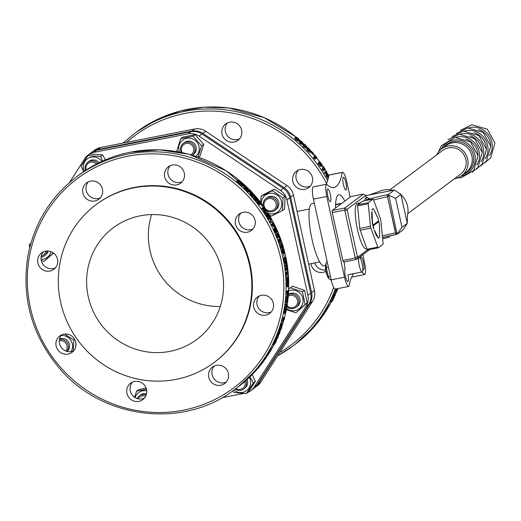 <?xml version="1.0" encoding="UTF-8"?>
<svg xmlns="http://www.w3.org/2000/svg" width="521" height="521" viewBox="0 0 521 521"><rect width="100%" height="100%" fill="white"/><g stroke="black" fill="none" stroke-linecap="round" stroke-linejoin="round"><path stroke-width="0.78" d="M382.629 238.664A3.79 0.378 -12.4 0 0 386.419 237.98A3.79 0.378 -12.4 0 0 389.22 237.068A3.79 0.378 -12.4 0 0 389.291 236.996L389.656 235.85M266.583 210.731A7.437 7.229 -126.8 0 0 276.137 200.207A7.437 7.229 -126.8 0 0 263.19 205.802M265.892 198.573L267.091 197.68A7.437 7.229 53.2 0 1 275.459 197.537A7.437 7.229 53.2 0 1 275.993 209.598L274.801 210.491M266.817 209.859A6.298 6.115 53.2 0 1 267.273 199.094A6.298 6.115 53.2 0 1 276.306 205.131A6.298 6.115 53.2 0 1 266.817 209.859M268.256 213.356A10.459 10.166 -126.8 0 0 276.338 194.62A10.459 10.166 -126.8 0 0 261.275 203.203M260.689 202.441L261.132 196.306L272.346 190.719L283.02 197.856L282.486 210.575L271.272 216.163L269.246 214.965M282.486 210.575L284.564 209.025L285.104 196.3L274.424 189.169L263.209 194.756L261.132 196.306M272.346 190.719L274.424 189.169M283.02 197.856L285.104 196.3M183.333 143.399L184.525 142.507A7.437 7.229 53.2 0 1 195.596 145.535A7.437 7.229 53.2 0 1 193.434 154.424L192.347 155.232A7.437 7.229 -126.8 0 0 193.532 144.975A7.437 7.229 -126.8 0 0 181.236 152.445M182.317 152.673A6.298 6.115 53.2 0 1 184.258 144.167A6.298 6.115 53.2 0 1 192.763 146.29A6.298 6.115 53.2 0 1 190.953 154.828M195.863 156.339A10.459 10.166 -126.8 0 0 185.059 138.788A10.459 10.166 -126.8 0 0 179.458 152.093M177.739 151.774L176.899 150.699L180.689 138.638L193.03 136.209L201.588 145.841L198.026 157.068M198.625 157.277L199.882 156.339L203.672 144.284L195.115 134.659L182.767 137.088L180.689 138.638M193.03 136.209L195.115 134.659M201.588 145.841L203.672 144.284M97.74 163.379A7.437 7.229 -126.8 0 0 85.451 170.497M87.854 162.187L89.045 161.295A7.437 7.229 53.2 0 1 99.107 162.695M86.193 170.015A6.298 6.115 53.2 0 1 96.47 164.03M101.816 161.412A10.459 10.166 -126.8 0 0 84.181 171.344M83.686 171.683L81.126 166.166L87.912 155.59L100.553 156.489L102.63 161.041M105.385 159.83L102.63 154.932L89.99 154.04L87.912 155.59M100.553 156.489L102.63 154.932M41.081 257.185A7.437 7.229 -126.8 0 0 47.092 251.024M48.114 251.037A7.437 7.229 53.2 0 1 45.496 254.958L44.298 255.857M45.744 251.161A6.298 6.115 53.2 0 1 41.263 256.111M41.061 259.354A10.459 10.166 -126.8 0 0 51.032 251.689M29.736 247.605L29.235 244.649L30.954 243.092M53.376 252.959L44.057 261.327L41.237 260.493M44.057 261.327L53.585 253.102M66.903 351.388A7.437 7.229 -126.8 0 0 59.42 339.51M59.544 338.937A7.437 7.229 53.2 0 1 67.176 351.46M59.27 340.825A6.298 6.115 53.2 0 1 65.692 350.965M70.973 351.649A10.459 10.166 -126.8 0 0 70.993 351.61A10.459 10.166 -126.8 0 0 61.133 335.504M64.656 334.052L73.806 340.037L73.259 351.037M75.695 346.83L75.871 342.844M73.806 340.037L74.685 339.379M146.193 395.042A7.437 7.229 -126.8 0 0 137.121 398.506M139.244 395.927L140.442 395.035A7.437 7.229 53.2 0 1 146.525 393.863M138.124 398.793A6.298 6.115 53.2 0 1 145.659 396.279M146.727 390.861A10.459 10.166 -126.8 0 0 135.108 397.575M134.555 397.223L136.6 391.167L146.473 389.291M146.088 388.054L138.677 389.617L136.6 391.167M235.173 389.148A7.437 7.229 -126.8 0 0 245.958 380.551M247.097 379.529A7.437 7.229 53.2 0 1 244.824 388.165L243.626 389.057M244.844 381.522A6.298 6.115 53.2 0 1 235.909 388.594M233.909 390.073A10.459 10.166 -126.8 0 0 249.351 377.432M249.937 376.872L253.271 382.902L246.492 393.472L233.851 392.58L232.835 390.848M246.492 393.472L248.569 391.916L255.355 381.346L252.184 374.645M253.271 382.902L255.355 381.346M286.843 306.771A7.437 7.229 -126.8 0 0 297.823 297.608A7.437 7.229 -126.8 0 0 288.354 294.684M288.393 294.489L287.996 295.615L287.729 295.205L287.722 293.108A133.428 129.631 -126.8 0 0 287.761 292.274L287.24 292.665A133.428 129.631 -126.8 0 0 287.279 291.682L288.693 290.627A133.428 129.631 53.2 0 1 288.601 292.489L288.393 294.489A7.437 7.229 53.2 0 1 299.959 299.054A7.437 7.229 53.2 0 1 297.283 306.42L296.091 307.312M288.23 296.084A6.298 6.115 53.2 0 1 295.4 306.394A6.298 6.115 53.2 0 1 287.012 305.762L286.446 308.953M286.537 308.465A10.459 10.166 -126.8 0 0 302.851 302.994A10.459 10.166 -126.8 0 0 288.68 290.874M288.654 289.246L290.34 287.742L302.414 291.897L305.163 304.414L295.85 312.782L286.465 309.695M295.85 312.782L307.247 302.864L304.492 290.34L292.424 286.185L290.34 287.742M302.414 291.897L304.492 290.34M305.163 304.414L307.247 302.864M378.22 221.184A13.872 2.976 -101.1 0 1 378.389 221.966L373.127 225.893A13.872 2.976 -101.1 0 1 372.951 225.092M378.389 221.966L378.213 221.998A13.872 2.976 78.9 0 0 378.064 221.308M373.01 225.079L372.743 225.131A14.875 3.191 78.9 0 1 372.215 222.395L372.183 220.754A13.872 2.976 -101.1 0 1 371.981 211.461L372.482 222.343A14.875 3.191 78.9 0 0 373.01 225.079L378.65 220.865A14.875 3.191 78.9 0 0 377.992 218.227L373.44 208.856A14.875 3.191 78.9 0 0 373.056 208.83A14.875 3.191 78.9 0 0 372.215 209.768M379.47 229.045A13.872 2.976 -101.1 0 1 379.575 233.799M374.365 210.758A13.872 2.976 -101.1 0 1 376.507 215.166M362.427 201.223A1.863 0.397 78.9 0 0 362.382 201.223A1.863 0.397 78.9 0 0 362.342 201.243L357.66 204.74A1.863 0.397 78.9 0 0 357.556 205.873L359.777 228.406A1.863 0.397 78.9 0 0 360.174 230.217L367.09 249.246A1.863 0.397 78.9 0 0 367.552 249.937A1.863 0.397 78.9 0 0 367.592 249.924L378.207 247.833M378.663 238.032A14.875 3.191 78.9 0 1 378.533 238.071A14.875 3.191 78.9 0 1 378.148 238.045L377.556 236.827A13.872 2.976 -101.1 0 1 374.189 229.898L378.415 237.993A14.875 3.191 78.9 0 0 378.8 238.019A14.875 3.191 78.9 0 0 379.646 237.081L379.373 224.505A14.875 3.191 78.9 0 0 378.852 221.77M380.851 220.65A1.863 0.397 78.9 0 0 380.454 218.846L373.544 199.81A1.863 0.397 78.9 0 0 373.075 199.12A1.863 0.397 78.9 0 0 373.036 199.139L368.354 202.636A1.863 0.397 78.9 0 0 368.243 203.77L370.47 226.303A1.863 0.397 78.9 0 0 370.867 228.107L377.784 247.143A1.863 0.397 78.9 0 0 378.246 247.833A1.863 0.397 78.9 0 0 378.285 247.814L382.968 244.316A1.863 0.397 78.9 0 0 383.078 243.183L380.851 220.65M372.938 226.036A14.875 3.191 78.9 0 0 373.596 228.673M372.925 208.869A14.875 3.191 78.9 0 0 372.789 208.882A14.875 3.191 78.9 0 0 371.948 209.82M373.205 225.984A14.875 3.191 78.9 0 0 373.863 228.621M378.213 221.998L373.114 225.808M328.927 278.794L328.497 278.266A7.717 1.654 -101.1 0 1 326.113 271.461A7.717 1.654 -101.1 0 1 325.742 264.258L326.003 263.372L326.198 267.416L328.927 278.794L331.265 280.239M327.136 261.464L326.003 263.372M326.198 267.416L328.354 266.993M328.263 276.807L330.418 276.384M344.361 261.842A7.437 1.596 -101.1 0 0 345.13 268.914A6.506 1.4 -101.1 0 0 345.364 276A6.506 1.4 -101.1 0 0 347.872 281.529A6.506 1.4 -101.1 0 0 347.963 274.743L362.147 271.949A7.437 1.596 78.9 0 0 362.297 271.877A7.437 1.596 78.9 0 0 362.199 263.971A7.437 1.596 78.9 0 0 359.269 257.354A7.437 1.596 78.9 0 0 359.249 257.361M359.002 257.543A7.437 1.596 78.9 0 0 359.386 266.107A7.437 1.596 78.9 0 0 362.147 271.949M325.579 267.488A4.65 0.996 78.9 0 0 327.123 275.335M366.953 248.882L366.341 249.005A23.243 4.989 -101.1 0 1 356.957 227.156A23.243 4.989 -101.1 0 1 357.36 203.385L360.226 202.825M389.949 189.813L442.7 150.387A14.875 14.451 53.2 0 1 448.425 147.847A14.875 14.451 53.2 0 1 464.836 156.437A14.875 14.451 53.2 0 1 460.512 174.222L407.761 213.643M454.546 178.683A16.737 16.262 -126.8 0 0 455.185 178.566A16.737 16.262 -126.8 0 0 461.626 175.714A16.737 16.262 -126.8 0 0 464.634 152.568A16.737 16.262 -126.8 0 0 441.587 148.895A16.737 16.262 -126.8 0 0 436.735 154.848M367.442 249.898L357.556 257.283L356.755 259.217L356.025 259.549L343.554 262.004L342.805 260.461L355.276 258.006L356.025 259.549M357.556 257.283L347.032 209.39L344.707 208.042L332.229 210.497L350.926 196.528L363.404 194.072L365.254 195.023L366.374 197.563A1.863 1.407 -25.9 0 0 366.263 197.107A1.863 1.407 -25.9 0 0 366.263 197.101L365.254 195.023M368.966 198.521L368.217 198.501M365.599 198.149L366.374 197.563L369.259 198.494L367.774 199.602A1.863 1.804 -126.8 0 1 365.599 198.149L364.537 200.8M366.445 200.422L367.774 199.602A22.318 2.234 -12.4 0 1 387.487 194.678A1.863 0.397 -101.1 0 0 387.533 196.749L395.634 232.861L397.276 233.818L401.984 227.26L395.621 198.345L388.77 195.121L387.689 196.723M397.08 234.268L396.234 234.437A1.863 0.397 -101.1 0 1 396.194 234.457L397.093 234.281L403.117 229.781L407.272 223.307L401.984 227.26M397.093 234.281L388.77 195.121L388.379 194.502L387.487 194.678M395.621 198.345L400.916 194.392L394.377 190.022L388.379 194.502M357.25 256.638L355.276 258.006L344.746 210.113L347.051 210.25M332.229 210.497L332.274 212.568L344.746 210.113L344.707 208.042L363.404 194.072M332.274 212.568L342.805 260.461M392.671 190.36A20.456 19.876 -126.8 0 0 378.721 191.65A20.456 19.876 -126.8 0 0 378.357 191.832M407.415 215.323A20.456 19.876 -126.8 0 0 407.461 215.147A20.456 19.876 -126.8 0 0 401.684 195.531L400.916 194.392L407.272 223.307L407.461 215.147M365.579 195.694L394.377 190.022M340.22 204.525L340.285 203.867A1.863 0.397 -101.1 0 1 340.441 203.477A1.863 0.397 -101.1 0 1 340.636 203.607L340.929 203.998M281.959 324.44L281.692 324.642A133.428 129.631 -126.8 0 0 282.03 323.508L282.297 323.307A133.428 129.631 53.2 0 1 281.959 324.44M282.297 323.307L281.151 323.228A132.497 128.726 -126.8 0 1 280.819 324.349L281.692 324.642M281.151 323.228L282.03 323.508M285.749 307.846L285.606 307.957A133.428 129.631 -126.8 0 0 286.146 304.394L286.29 304.29A133.428 129.631 53.2 0 1 286.101 305.612L287.045 304.909A133.428 129.631 -126.8 0 0 287.234 303.58L287.345 304.85A133.428 129.631 53.2 0 1 287.227 305.606L285.957 306.556A133.428 129.631 53.2 0 1 285.749 307.846M286.29 304.29L285.241 304.244A132.497 128.726 -126.8 0 1 284.7 307.781L285.606 307.957M286.211 304.277A132.497 128.726 -126.8 0 0 286.329 303.43L287.364 303.483L287.625 301.626M286.329 303.43L287.234 303.58M286.224 304.759L287.045 304.909M285.241 304.244L286.146 304.394M288.074 280.311L287.761 281.327L287.397 280.923L287.338 277.061A133.428 129.631 53.2 0 1 287.338 277.133L287.722 280.318L287.787 277.042L288.517 276.501A133.428 129.631 53.2 0 1 288.719 280.565L288.556 280.689A133.428 129.631 -126.8 0 0 288.413 277.576L288.035 277.856L288.074 280.311M287.761 281.327L286.485 280.936L286.263 279.236L286.224 277.25L287.338 277.061M288.022 280.695L288.556 280.689M287.787 277.042L286.882 277.081L288.517 276.501L288.269 273.447M287.397 279.751L287.905 279.744M286.224 277.25L287.136 277.211M286.85 281.333L286.485 280.936L286.85 281.333M287.846 269.272L286.439 270.327A133.428 129.631 -126.8 0 0 286.303 269.227L287.058 265.059L285.84 265.97A133.428 129.631 -126.8 0 0 285.697 265.059L287.11 264.004A133.428 129.631 53.2 0 1 287.325 265.391L286.615 269.194L287.735 268.361A133.428 129.631 53.2 0 1 287.846 269.272M286.303 269.227L285.397 269.324A132.497 128.726 -126.8 0 1 285.528 270.412L286.439 270.327M286.752 268.51L287.735 268.361M285.84 265.97L284.941 266.088A132.497 128.726 -126.8 0 0 284.798 265.182L287.11 264.004A132.497 128.726 53.2 0 0 284.31 250.679M284.798 265.182L285.697 265.059M285.397 269.324L286.042 265.821M285.84 262.486L285.417 261.145L286.309 261.001L285.944 262.499M285.417 261.77L284.935 259.816A133.428 129.631 -126.8 0 0 284.785 259.08L285.873 258.266A133.428 129.631 53.2 0 1 286.022 259.009L286.309 261.001M285.417 261.145L285.13 259.165A132.497 128.726 -126.8 0 0 285.072 258.865M286.563 261.542L286.224 263.47L285.221 263.646L284.479 262.558L285.378 262.415L284.766 259.907A133.428 129.631 -126.8 0 0 284.42 258.227L285.834 257.179A133.428 129.631 53.2 0 1 286.179 258.839L286.563 261.542M286.224 263.47L285.378 262.415M284.479 262.558L283.873 260.07A132.497 128.726 -126.8 0 0 283.528 258.403L285.834 257.179M283.528 258.403L284.42 258.227M283.398 252.529L282.831 250.38L283.691 249.748L284.258 251.877L283.398 252.529L283.899 252.464M283.014 252.672L283.378 252.086L282.812 249.969M284.147 253.447L282.818 251.689L282.916 248.836L284.284 250.594L284.147 253.447L283.053 253.753M282.916 248.836L282.037 249.071L282.916 248.836M283.261 253.649L281.933 251.904L282.037 249.071M280.311 242.721L280.168 242.832A133.428 129.631 -126.8 0 0 278.943 239.393L279.087 239.289A133.428 129.631 53.2 0 1 279.556 240.559L280.5 239.855A133.428 129.631 -126.8 0 0 280.038 238.579L280.891 239.79A133.428 129.631 53.2 0 1 281.151 240.52L279.875 241.47A133.428 129.631 53.2 0 1 280.311 242.721M279.087 239.289L278.09 239.699A132.497 128.726 -126.8 0 1 279.302 243.105L280.168 242.832M279.458 240.285L279.647 240.148A132.497 128.726 -126.8 0 0 279.184 238.885L280.168 238.481M279.184 238.885L280.038 238.579M279.647 240.148L280.5 239.855M278.09 239.699L278.943 239.393M275.381 226.635L272.535 224.785A133.428 129.631 -126.8 0 0 272.047 223.835L274.834 225.958A133.428 129.631 -126.8 0 0 273.089 222.513L273.251 222.389A133.428 129.631 53.2 0 1 275.381 226.635M272.047 223.835L271.239 224.245A132.497 128.726 -126.8 0 1 271.728 225.189L274.352 227.176L275.173 226.791M273.199 224.701A132.497 128.726 -126.8 0 0 272.281 222.923L273.251 222.389M272.281 222.923L273.089 222.513M271.728 225.189L272.535 224.785M271.76 219.484L271.597 219.608A133.428 129.631 -126.8 0 0 271.578 219.569L270.399 218.097A133.428 129.631 53.2 0 1 271.174 219.465L271.024 219.569A133.428 129.631 -126.8 0 0 270.269 218.234L269.357 218.918A133.428 129.631 -126.8 0 0 268.882 218.097L269.793 217.413A133.428 129.631 -126.8 0 0 269.474 216.866L269.624 216.756A133.428 129.631 53.2 0 1 269.943 217.309L271.76 219.484M271.578 219.569L270.783 219.999A132.497 128.726 -126.8 0 1 270.803 220.038L271.597 219.608M269.357 218.918L268.569 219.361A132.497 128.726 -126.8 0 0 268.1 218.546L269.012 217.869A132.497 128.726 -126.8 0 0 268.693 217.322L269.624 216.756M268.693 217.322L269.474 216.866M269.012 217.869L269.793 217.413M268.1 218.546L268.882 218.097M271.024 219.569L270.236 220.005A132.497 128.726 -126.8 0 0 269.539 218.781M270.783 219.999L270.425 219.295M268.523 215.909A133.428 129.631 -126.8 0 0 266.967 213.389L268.1 214.509L268.523 215.909M268.361 217.049L267.579 217.504L266.511 215.941L265.567 213.154L266.329 212.672L268.276 214.444L268.999 215.922L268.862 216.808A133.428 129.631 -126.8 0 0 266.83 213.486L268.53 216.86A133.428 129.631 53.2 0 1 268.556 216.905L267.28 215.473L266.348 212.659L265.599 213.128M268.862 216.808L268.081 217.264A132.497 128.726 -126.8 0 0 268.061 217.224M265.554 210.406L264.277 209.142A133.428 129.631 -126.8 0 0 263.782 208.42L264.316 208.022A133.428 129.631 53.2 0 1 264.876 208.836L265.495 209.859L265.567 210.393L265.111 210.204M265.052 210.152L265.495 209.859M266.153 211.246L264.883 210.263A330.307 207.729 135.6 0 1 265.73 212.946A133.428 129.631 -126.8 0 0 265.026 211.865A341.978 210.94 -44.6 0 0 264.271 209.475A133.428 129.631 -126.8 0 0 263.626 208.537L263.066 208.954A133.428 129.631 -126.8 0 0 262.493 208.14L263.906 207.084A133.428 129.631 53.2 0 1 265.007 208.674L266.153 211.246L265.365 211.76M265.026 211.865L264.271 212.36A132.497 128.726 -126.8 0 1 264.968 213.434L265.73 212.946M263.066 208.954L262.324 209.468A132.497 128.726 -126.8 0 0 261.757 208.66L263.906 207.084M261.757 208.66L262.493 208.14M264.271 212.36A342.512 210.386 -44.5 0 0 263.522 209.983A132.497 128.726 -126.8 0 0 262.897 209.071M263.522 209.983L264.271 209.475M259.927 203.522L258.585 202.61L258.038 201.106L259.399 202.005L259.927 203.522M259.139 203.236L258.129 201.946M259.549 201.894L260.52 204.297L258.436 202.728L257.426 200.344L259.549 201.894M259.797 204.844L260.52 204.297L259.797 204.844L257.719 203.281L256.729 200.911L257.426 200.344M256.716 200.924L257.42 200.351M251.037 192.06L250.855 192.197A133.428 129.631 -126.8 0 0 250.816 192.164L249.325 190.823L248.576 191.383A133.428 129.631 -126.8 0 0 247.911 190.706L248.973 189.918A133.428 129.631 53.2 0 1 249.637 190.588L251.037 192.06L250.197 192.822L250.855 192.197M250.197 192.822A132.497 128.726 -126.8 0 0 250.165 192.79L248.686 191.454L247.931 192.015A132.497 128.726 -126.8 0 0 247.273 191.344L247.911 190.706M247.931 192.015L248.576 191.383M248.686 191.454L249.325 190.823M250.165 192.79L250.816 192.164M247.228 188.895A133.428 129.631 -126.8 0 0 245.091 186.837L246.537 187.71L247.032 188.7M244.909 186.987L247.384 189.722A133.428 129.631 53.2 0 1 247.423 189.761L245.775 188.628L244.271 186.271L246.72 187.638L247.768 188.863L247.749 189.644A133.428 129.631 -126.8 0 0 244.961 186.935L244.929 186.961M247.423 189.761L246.596 190.549L245.15 189.286L243.626 186.974L244.271 186.271M246.596 190.549L247.228 189.905M247.117 190.289L247.749 189.644M240.5 183.574L237.348 180.572A133.428 129.631 53.2 0 1 237.407 180.618L240.5 183.138L238.104 180.077L240.441 181.38L241.809 183.066A133.428 129.631 -126.8 0 0 241.757 183.021L238.905 180.735L241.314 183.796L240.5 183.574L239.914 184.265L236.554 181.458L237.114 180.748M240.722 184.486L241.314 183.796L240.722 184.486L239.914 184.265M237.81 181.093L238.104 180.077M241.327 183.522L241.757 183.021M241.36 183.6L241.809 183.066M242.037 182.904L241.366 183.653M237.661 181.282L238.058 180.136M238.657 181.933L239.048 181.458M245.261 185.613L245.098 185.736A133.428 129.631 -126.8 0 0 245.065 185.704L243.424 184.603A133.428 129.631 53.2 0 1 244.577 185.665L244.434 185.776A133.428 129.631 -126.8 0 0 243.3 184.74L242.389 185.417A133.428 129.631 -126.8 0 0 241.685 184.786L242.597 184.102A133.428 129.631 -126.8 0 0 242.122 183.685L242.272 183.574A133.428 129.631 53.2 0 1 242.747 183.998L245.261 185.613L244.694 186.238M244.655 186.225L245.098 185.736M241.855 184.655A132.497 128.726 -126.8 0 0 241.529 184.369L242.122 183.685M244.577 185.665L243.828 186.44A132.497 128.726 -126.8 0 0 242.701 185.417L241.79 186.095A132.497 128.726 -126.8 0 0 241.093 185.469L241.685 184.786M241.79 186.095L242.389 185.417M242.701 185.417L243.3 184.74M243.828 186.44L244.434 185.776M244.596 186.218L245.065 185.704M244.453 186.375L243.906 185.821M252.861 195.499L251.2 193.565L253.154 195.277L252.861 195.499M252.6 195.694L250.621 193.408L250.523 192.861L251.532 193.382L253.297 195.173L251.415 192.822A133.428 129.631 -126.8 0 0 251.376 192.783L253.831 195.193L253.955 195.857L253.232 196.404A133.428 129.631 -126.8 0 0 252.6 195.694L251.93 196.3A132.497 128.726 -126.8 0 1 252.555 197.003L253.232 196.404M253.278 196.463L252.555 197.003M252.04 196.215L249.963 194.027L250.523 192.861M249.963 194.027L250.503 192.881L249.963 194.027M251.5 195.779L252.164 195.167M254.99 197.479L256.833 200.142A133.428 129.631 53.2 0 1 256.866 200.188L255.524 199.12L254.378 196.717L256.632 198.293L257.407 199.784A133.428 129.631 -126.8 0 0 257.374 199.738L256.469 198.397L255.003 197.466M256.866 200.188L255.967 200.911L254.834 199.706L253.753 198.169L253.694 197.309L254.378 196.717M255.446 200.39L256.143 199.81M255.967 200.911L256.664 200.338M256.352 199.758L255.225 198.403M256.371 199.738L257.042 199.185M256.853 200.168L257.374 199.738M257.608 199.634L256.71 200.357A132.497 128.726 -126.8 0 0 256.69 200.331M256.71 200.357L257.407 199.784M254.359 196.73L253.694 197.309M271.428 221.953L271.154 222.154A133.428 129.631 -126.8 0 0 270.581 221.099L270.848 220.897A133.428 129.631 53.2 0 1 271.428 221.953M270.848 220.897L269.787 221.523A132.497 128.726 -126.8 0 1 270.353 222.571L271.154 222.154M269.787 221.523L270.581 221.099M275.798 231.161L276.397 230.901L276.312 231.578M276.273 231.585L275.173 229.65L275.42 228.836L276.397 230.901M273.942 229.448L274.111 228.315L274.932 227.938L275.87 228.237L277.289 231.304A133.428 129.631 -126.8 0 0 277.276 231.265L275.557 228.739L276.807 231.467L276.768 232.483L275.896 232.848L275.303 232.451L273.942 229.448L274.762 229.077L275.023 227.885L274.293 228.237M276.768 232.483L276.137 232.099L274.762 229.077M276.807 231.461L277.276 231.265M276.814 231.5L277.289 231.304M278.865 236.527L278.807 237.504L277.914 237.837L277.38 237.459L275.902 234.014L276.944 233.519A133.428 129.631 53.2 0 1 276.97 233.59L278.435 236.554L277.498 233.48L278.221 232.939A133.428 129.631 53.2 0 1 279.751 236.742L279.588 236.866A133.428 129.631 -126.8 0 0 278.429 233.949L278.051 234.235L278.865 236.527M278.807 237.504L277.413 235.538L276.944 233.519M278.943 237.107L279.588 236.866M276.97 233.584L278.221 232.939M276.996 233.682L277.498 233.48M277.96 236.208L278.488 236.006M275.902 234.014L276.742 233.668M282.519 247.13L282.395 248.12L281.868 247.742L280.878 244.017A133.428 129.631 53.2 0 1 280.904 244.089L282.108 247.143L281.405 243.991L282.135 243.444A133.428 129.631 53.2 0 1 283.346 247.358L283.183 247.482A133.428 129.631 -126.8 0 0 282.265 244.486L281.887 244.766L282.519 247.13M282.395 248.12L280.995 247.983L280.324 246.342L279.81 244.44L280.878 244.017M282.558 247.651L283.183 247.482M280.839 244.03L282.135 243.444M280.91 244.141L281.405 243.991M281.653 246.739L282.187 246.583M279.81 244.44L280.676 244.167M281.522 248.354L280.995 247.983L282.278 248.152M287.123 275.7L286.98 275.804A133.428 129.631 -126.8 0 0 286.648 272.196L286.791 272.092A133.428 129.631 53.2 0 1 286.928 273.434L287.872 272.724A133.428 129.631 -126.8 0 0 287.735 271.382L288.217 272.665A133.428 129.631 53.2 0 1 288.289 273.434L287.012 274.385A133.428 129.631 53.2 0 1 287.123 275.7M287.82 269.298A132.497 128.726 53.2 0 1 288.165 272.665L278.422 233.082L257.192 198.071L226.316 170.836L188.895 154.255L159.641 149.853L130.341 152.178C111.579 155.922 94.568 163.47 79.29 174.822A132.497 128.726 53.2 0 1 130.302 152.197A132.497 128.726 53.2 0 1 284.284 250.581M286.791 272.092L285.742 272.268A132.497 128.726 -126.8 0 1 286.068 275.856L286.98 275.804M286.869 272.861L286.967 272.789A132.497 128.726 -126.8 0 0 286.83 271.454L287.866 271.285M286.83 271.454L287.735 271.382M286.967 272.789L287.872 272.724M285.742 272.268L286.648 272.196M287.67 285.866L287.651 283.658L288.504 283.027L288.53 285.215L287.67 285.866L288.1 285.808M287.182 285.782L287.618 285.195L287.592 283.02M288.093 286.817L287.358 285L288.048 282.082L288.823 283.906L288.093 286.817L286.908 286.895M288.048 282.082L287.136 282.082L288.048 282.082M287.182 286.784L286.446 284.987L287.136 282.082M287.95 294.586L287.892 292.828A133.428 129.631 -126.8 0 0 287.924 292.157L288.484 291.734A133.428 129.631 53.2 0 1 288.445 292.548L287.879 294.339M287.996 295.615L286.817 295.114L286.81 293.03A132.497 128.726 -126.8 0 0 286.83 292.639M287.24 292.665L286.329 292.6A132.497 128.726 -126.8 0 0 286.368 291.623L287.781 290.568L288.693 290.627M286.368 291.623L287.279 291.682M287.084 295.524L286.817 295.114L287.084 295.524M287.8 301.49L286.387 302.545A133.428 129.631 -126.8 0 0 286.517 301.451L288.074 297.289L286.856 298.201A133.428 129.631 -126.8 0 0 286.934 297.283L288.347 296.234A133.428 129.631 53.2 0 1 288.224 297.621L286.791 301.418L287.911 300.584A133.428 129.631 53.2 0 1 287.8 301.49M286.517 301.451L285.612 301.32A132.497 128.726 -126.8 0 1 285.482 302.408L286.387 302.545M287.156 300.474L287.911 300.584M286.856 298.201L285.944 298.09A132.497 128.726 -126.8 0 0 286.022 297.185L287.436 296.13L288.347 296.234M286.022 297.185L286.934 297.283M285.612 301.32L286.791 298.194M285.02 311.766L285.482 311.871L285.039 312.58M284.987 312.515L285.795 309.728L285.482 311.871M285.462 312.47L284.935 313.525L284.922 311.597L286.016 308.712L286.465 309.064L285.847 312.32A133.428 129.631 -126.8 0 0 285.86 312.274L286.016 309.578L285.462 312.47M284.935 313.525L283.834 312.9L284.453 309.708L285.117 308.53L286.465 309.064M285.117 308.53L285.567 308.875M284.453 309.708L285.352 309.904M282.656 321.717L282.512 321.828A133.428 129.631 -126.8 0 0 283.437 318.357L283.58 318.253A133.428 129.631 53.2 0 1 283.248 319.542L284.192 318.839A133.428 129.631 -126.8 0 0 284.525 317.543L284.473 318.774A133.428 129.631 53.2 0 1 284.277 319.51L283.007 320.461A133.428 129.631 53.2 0 1 282.656 321.717M283.58 318.253L282.551 318.11A132.497 128.726 -126.8 0 1 281.633 321.555L282.512 321.828M283.411 318.201A132.497 128.726 -126.8 0 0 283.639 317.296L284.655 317.445M283.639 317.296L284.525 317.543M283.483 318.631L284.192 318.839M282.551 318.11L283.437 318.357M280.975 328.341A133.428 129.631 -126.8 0 0 281.75 325.996A310.92 151.806 24.2 0 1 281.522 327.924L280.975 328.341M281.158 327.787L281.522 327.924M280.37 330.053L280.22 330.171A133.428 129.631 -126.8 0 0 280.513 329.344L280.024 329.708A133.428 129.631 -126.8 0 0 280.337 328.816L280.819 328.451A133.428 129.631 -126.8 0 0 281.835 325.371L281.737 327.8A133.428 129.631 53.2 0 1 281.438 328.653L280.663 329.233A133.428 129.631 53.2 0 1 280.37 330.053M279.477 329.5A132.497 128.726 -126.8 0 1 279.36 329.839L280.22 330.171M280.024 329.708L279.165 329.383A132.497 128.726 -126.8 0 0 279.471 328.49L279.959 328.132A132.497 128.726 -126.8 0 0 280.962 325.071L282.037 325.221M280.962 325.071L281.835 325.371M279.959 328.132L280.819 328.451M279.471 328.49L280.337 328.816M279.08 333.512A133.428 129.631 -126.8 0 0 279.953 331.2A310.92 150.53 26.3 0 1 279.627 333.095L279.08 333.512M279.295 332.958L279.627 333.095M278.403 335.198L278.253 335.309A133.428 129.631 -126.8 0 0 278.579 334.502L278.09 334.866A133.428 129.631 -126.8 0 0 278.442 333.987L278.924 333.622A133.428 129.631 -126.8 0 0 280.07 330.588L279.836 332.971A133.428 129.631 53.2 0 1 279.503 333.811L278.728 334.384A133.428 129.631 53.2 0 1 278.403 335.198M277.537 334.625A132.497 128.726 -126.8 0 1 277.406 334.944L278.253 335.309M278.09 334.866L277.244 334.502A132.497 128.726 -126.8 0 0 277.589 333.629L278.077 333.264A132.497 128.726 -126.8 0 0 279.21 330.255L280.265 330.438M279.21 330.255L280.07 330.588M278.077 333.264L278.924 333.622M277.589 333.629L278.442 333.987M276.443 339.23L277.836 336.677L278.168 336.592L277.882 337.484L276.762 339.145M276.351 340.05L276.573 338.468L278.221 335.758L278.038 337.367L276.351 340.05L275.244 339.764M278.221 335.758L277.374 335.381L278.221 335.758M275.524 339.646L275.733 338.077L277.374 335.381M275.928 341.509L274.834 343.736L275.967 341.496M274.756 343.691L274.88 343.293M274.437 343.3L274.013 344.407M274 344.348L275.309 341.874L274.691 343.43M274.997 342.271L275.309 341.874M273.636 345.267L275.153 341.776L276.325 340.636L275.746 342.349L273.564 345.293L272.743 344.856L274.977 340.617M275.166 340.656L275.498 340.226L276.384 340.617L275.576 340.265M274.886 340.578L275.785 340.962L274.951 340.552M248.204 392.189A14.933 14.51 -126.8 0 0 250.842 390.633A14.933 14.51 -126.8 0 0 254.274 386.94L305.964 306.4A14.933 14.51 -126.8 0 0 307.898 295.316L286.928 199.921A14.933 14.51 -126.8 0 0 280.48 190.484L199.126 136.118A14.933 14.51 -126.8 0 0 188.074 133.864L94.001 152.373A14.933 14.51 -126.8 0 0 88.251 154.926A14.933 14.51 -126.8 0 0 84.819 158.618L69.397 182.643M222.018 397.725L244.049 393.388M88.251 154.926L91.077 152.816A14.933 14.51 53.2 0 1 96.821 150.263L190.894 131.754A14.933 14.51 53.2 0 1 201.953 134.014L283.3 188.374A14.933 14.51 53.2 0 1 289.748 197.811L310.718 293.206A14.933 14.51 53.2 0 1 308.784 304.29L257.094 384.83A14.933 14.51 53.2 0 1 253.662 388.523L250.842 390.633M170.198 165.704A10.231 9.938 -126.8 0 0 182.168 181.725M240.963 212.998A10.231 9.938 -126.8 0 0 252.939 229.019M259.211 295.987A10.231 9.938 -126.8 0 0 271.18 312.001M214.242 366.055A10.231 9.938 -126.8 0 0 226.218 382.075M132.406 382.16A10.231 9.938 -126.8 0 0 144.376 398.174M61.634 334.866A10.231 9.938 -126.8 0 0 73.611 350.887M43.393 251.877A10.231 9.938 -126.8 0 0 55.363 267.898M88.355 181.809A10.231 9.938 -126.8 0 0 100.332 197.83M96.079 204.642L96.606 204.245A98.56 95.753 53.2 0 1 134.555 187.417A98.56 95.753 53.2 0 1 243.268 244.316A98.56 95.753 53.2 0 1 214.613 362.141L214.085 362.538A98.56 95.753 -126.8 0 0 242.734 244.714A98.56 95.753 -126.8 0 0 134.021 187.814A98.56 95.753 -126.8 0 0 96.079 204.642A98.56 95.753 -126.8 0 0 78.378 340.91A98.56 95.753 -126.8 0 0 214.085 362.538M172.321 165.027A10.231 9.938 53.2 0 1 180.631 183.158A10.231 9.938 53.2 0 1 166.544 180.917A10.231 9.938 53.2 0 1 172.321 165.027M250.66 213.87A10.231 9.938 53.2 0 1 251.396 230.451A10.231 9.938 53.2 0 1 237.315 228.211A10.231 9.938 53.2 0 1 250.66 213.87M273.323 303.32A10.231 9.938 53.2 0 1 255.564 311.193A10.231 9.938 53.2 0 1 257.4 297.055A10.231 9.938 53.2 0 1 273.323 303.32M227.032 380.981A10.231 9.938 53.2 0 1 210.595 381.261A10.231 9.938 53.2 0 1 225.333 368.034A10.231 9.938 53.2 0 1 227.032 380.981M138.899 401.359A10.231 9.938 53.2 0 1 130.595 383.228A10.231 9.938 53.2 0 1 144.675 385.475A10.231 9.938 53.2 0 1 138.899 401.359M60.56 352.522A10.231 9.938 53.2 0 1 59.824 335.934A10.231 9.938 53.2 0 1 73.904 338.181A10.231 9.938 53.2 0 1 60.56 352.522M37.896 263.072A10.231 9.938 53.2 0 1 55.662 255.192A10.231 9.938 53.2 0 1 53.826 269.331A10.231 9.938 53.2 0 1 37.896 263.072M84.194 185.411A10.231 9.938 53.2 0 1 100.625 185.124A10.231 9.938 53.2 0 1 85.893 198.351A10.231 9.938 53.2 0 1 84.194 185.411M169.983 351.356A69.736 67.75 53.2 0 1 93.064 311.096A69.736 67.75 53.2 0 1 113.337 227.729A69.736 67.75 53.2 0 1 209.351 243.033A69.736 67.75 53.2 0 1 196.827 339.451A69.736 67.75 53.2 0 1 169.983 351.356M350.138 197.114L346.726 181.582A11.006 2.364 -101.1 0 0 342.512 172.34A11.006 2.364 -101.1 0 0 342.284 172.444A107.228 23.015 -101.1 0 1 333.994 187.475A107.228 23.015 -101.1 0 1 326.53 184.226A11.006 2.364 -101.1 0 0 326.791 196.476L344.537 277.192A11.006 2.364 -101.1 0 0 348.751 286.426A11.006 2.364 -101.1 0 0 348.979 286.329A107.228 23.015 -101.1 0 1 353.713 273.61M361.444 272.086A107.228 23.015 -101.1 0 1 364.733 274.547L351.603 277.133M362.805 254.704L364.472 262.291A11.006 2.364 -101.1 0 1 364.733 274.547M335.544 208.022A35.33 7.587 -101.1 0 1 338.083 195.049A35.33 7.587 -101.1 0 1 338.813 194.717A35.33 7.587 -101.1 0 1 344.804 201.099M360.389 258.423A6.506 1.4 -101.1 0 1 360.949 257.107A6.506 1.4 -101.1 0 1 363.443 262.571A6.506 1.4 -101.1 0 1 363.463 269.878A6.506 1.4 -101.1 0 1 362.831 269.481M343.261 177.303A6.506 1.4 -101.1 0 1 343.391 177.244A6.506 1.4 -101.1 0 1 346.022 183.359A6.506 1.4 -101.1 0 1 345.905 190.015A6.506 1.4 -101.1 0 1 343.346 184.226A6.506 1.4 -101.1 0 1 343.261 177.303M327.82 196.202A6.506 1.4 -101.1 0 1 327.8 188.895A6.506 1.4 -101.1 0 1 330.431 195.01A6.506 1.4 -101.1 0 1 330.314 201.666A6.506 1.4 -101.1 0 1 327.82 196.202M348.751 286.426L335.387 289.057A11.006 2.364 -101.1 0 1 331.174 279.823L313.427 199.107A11.006 2.364 -101.1 0 1 313.167 186.85L326.53 184.226M326.296 184.271A107.228 23.015 78.9 0 0 328.92 175.076A11.006 2.364 -101.1 0 1 329.148 174.971L342.512 172.34M309.474 149.52L312.711 152.614A133.428 129.631 53.2 0 1 313.499 153.519L313.225 153.721A133.428 129.631 -126.8 0 0 312.444 152.816L311.766 153.415A132.497 128.726 -126.8 0 1 312.548 154.314L313.225 153.721M313.499 153.519L312.548 154.314M323.189 166.544L323.333 166.433A133.428 129.631 53.2 0 1 325.332 169.494L325.189 169.605A133.428 129.631 -126.8 0 0 324.453 168.459L323.508 169.162A133.428 129.631 53.2 0 1 324.238 170.308L323.079 169.253A133.428 129.631 -126.8 0 0 322.655 168.602L323.925 167.651A133.428 129.631 -126.8 0 0 323.189 166.544L323.333 166.433M324.114 170.406L323.346 170.888L322.317 169.742A132.497 128.726 -126.8 0 0 321.9 169.097L323.17 168.146A132.497 128.726 -126.8 0 0 322.44 167.046M323.17 168.146L323.925 167.651M321.9 169.097L322.655 168.602M322.317 169.742L323.079 169.253M325.189 169.605L324.42 170.08A132.497 128.726 -126.8 0 0 323.73 168.999M337.595 288.627L337.133 288.973A133.428 129.631 -126.8 0 0 337.23 288.699M336.709 288.797L337.133 288.973M335.726 293.049L336.879 290.386A133.428 129.631 53.2 0 1 335.791 293.076L335.752 292.815M337.51 289.936L335.55 293.851L334.573 293.512L335.811 289.995L336.664 290.353L337.348 289.442A133.428 129.631 53.2 0 1 335.928 292.978L337.543 289.396A133.428 129.631 -126.8 0 0 337.562 289.344L337.51 289.936M335.55 293.851L336.664 290.353M337.152 288.953L337.751 289.201M336.514 289.637L336.69 289.044A132.497 128.726 -126.8 0 0 336.709 288.992L336.872 288.868M336.709 288.992L337.562 289.344M336.69 289.044L337.543 289.396M335.811 289.995L336.494 289.083L337.348 289.442M334.169 297.563L332.059 301.6A133.428 129.631 -126.8 0 0 332.085 301.535L333.746 298.077L331.369 302.082L330.49 301.666L332.255 297.738L333.31 297.979A133.428 129.631 53.2 0 1 333.277 298.045L331.805 301.19L334.169 297.563L333.876 297.048M331.369 302.082L333.31 297.979M332.704 297.68L333.088 297.042M332.255 297.738L333.088 298.142M333.876 296.775L334.795 294.372A133.428 129.631 53.2 0 1 334.775 294.417L334.28 295.928A133.428 129.631 -126.8 0 0 334.892 294.528L335.042 294.417A133.428 129.631 53.2 0 1 334.443 295.791L335.355 295.114A133.428 129.631 53.2 0 1 334.97 295.961L334.059 296.638A133.428 129.631 53.2 0 1 333.805 297.204L333.655 297.315A133.428 129.631 -126.8 0 0 333.915 296.749L332.945 296.41L333.401 294.99L333.954 293.987L334.795 294.372M333.792 294.111L334.632 294.495M333.655 297.315L332.828 296.911A132.497 128.726 -126.8 0 0 333.036 296.456M334.847 294.873L335.355 295.114M334.143 294.072L335.042 294.417M328.015 179.231L327.768 177.694M328.751 175.968A132.497 128.726 53.2 0 0 328.744 175.948L327.637 176.775A133.428 129.631 -126.8 0 0 326.941 175.544L326.524 172.112L325.404 172.946A133.428 129.631 -126.8 0 0 324.922 172.158L326.335 171.103A133.428 129.631 53.2 0 1 326.914 172.054L327.377 175.818L328.595 174.913A133.428 129.631 53.2 0 1 328.862 175.388M325.404 172.946L324.629 173.415A132.497 128.726 -126.8 0 0 324.153 172.627L326.335 171.103M324.153 172.627L324.922 172.158M327.637 176.775L326.849 177.212A132.497 128.726 -126.8 0 0 326.153 175.994L326.941 175.544M326.153 175.994L325.749 172.575M327.364 175.688L328.595 174.913M319.966 162.598L321.079 163.451L321.477 164.994L319.966 162.598M321.014 164.643L321.542 164.278M319.477 162.708L319.353 161.784L320.128 162.083L322.063 164.792L322.011 165.86L321.242 166.381L320.207 166.14L318.051 163.555L318.963 162.884A133.428 129.631 53.2 0 1 318.989 162.923L321.236 165.144L319.477 162.708L319.041 163.021M322.011 165.86L320.956 165.626L318.963 162.884M318.748 163.236L318.631 162.318L319.353 161.784L318.631 162.318M318.051 163.555L318.78 163.021M314.508 154.991L314.651 154.88A133.428 129.631 53.2 0 1 316.963 157.713L316.814 157.824A133.428 129.631 -126.8 0 0 315.967 156.762L315.023 157.466A133.428 129.631 53.2 0 1 315.869 158.527L314.573 157.563A133.428 129.631 -126.8 0 0 314.085 156.964L315.355 156.013A133.428 129.631 -126.8 0 0 314.508 154.991L313.818 155.571A132.497 128.726 -126.8 0 1 314.632 156.554M315.869 158.527L315.036 159.185L313.876 158.137A132.497 128.726 -126.8 0 0 313.388 157.537L314.085 156.964M313.876 158.137L314.573 157.563M315.036 159.185L315.739 158.625M316.963 157.713L316.11 158.384A132.497 128.726 -126.8 0 0 315.264 157.329L315.042 157.498M315.264 157.329L315.967 156.762M316.11 158.384L316.814 157.824M309.077 149.768A133.428 129.631 53.2 0 1 310.776 151.624A310.92 203.62 149.3 0 0 308.523 150.185L309.077 149.768L308.595 150.224M307.8 148.42L307.95 148.309A133.428 129.631 53.2 0 1 308.569 148.954L309.051 148.589A133.428 129.631 53.2 0 1 309.715 149.293L309.227 149.657A133.428 129.631 53.2 0 1 311.454 152.099L308.269 150.315A133.428 129.631 -126.8 0 0 307.637 149.644L308.412 149.065A133.428 129.631 -126.8 0 0 307.8 148.42L307.149 149.052A132.497 128.726 -126.8 0 1 307.683 149.612M311.454 152.099L310.581 152.855L307.618 150.94A132.497 128.726 -126.8 0 0 306.986 150.269L307.637 149.644M307.618 150.94L308.269 150.315M310.581 152.855L311.258 152.249M309.272 149.709L309.715 149.293M305.156 145.743A133.428 129.631 53.2 0 1 306.934 147.528A310.92 205.945 147 0 0 304.603 146.154L305.156 145.743L304.7 146.212M303.828 144.447L303.977 144.337A133.428 129.631 53.2 0 1 304.622 144.955L305.104 144.591A133.428 129.631 53.2 0 1 305.794 145.268L305.306 145.633A133.428 129.631 53.2 0 1 307.637 147.984L304.355 146.29A133.428 129.631 -126.8 0 0 303.691 145.646L304.466 145.072A133.428 129.631 -126.8 0 0 303.828 144.447L303.209 145.105A132.497 128.726 -126.8 0 1 303.736 145.619M307.637 147.984L306.791 148.765L303.723 146.942A132.497 128.726 -126.8 0 0 303.072 146.303L303.691 145.646M303.723 146.942L304.355 146.29M306.791 148.765L307.436 148.127M305.378 145.698L305.794 145.268M301.131 141.334L302.773 142.845L302.532 143.334L301.913 143.477L300.278 141.986L301.131 141.334L299.907 142.161M302.16 143.509L300.539 142.012M300.278 141.986L300.506 141.478M302.173 143.503L302.773 142.845L302.532 143.334M300.786 142.949L299.744 140.8L302.258 141.849L303.274 144.037L300.786 142.949L300.181 143.62L299.054 141.575L299.744 140.8M302.812 144.532L303.359 143.959L302.655 144.695L300.181 143.62M295.967 138.163L296.82 138.43L297.875 139.797L295.941 138.195M296.436 138.899L296.82 138.43M297.231 139.543L297.537 139.179M296.527 137.59L297.901 138.241L298.696 139.394L297.745 139.061L296.54 137.564M295.752 136.906L298.051 138.143L299.477 140.051L298.155 139.491L298.657 140.436L296.573 139.244L295.205 137.537L296.423 138.013L295.752 136.906L295.16 137.642M298.103 141.087L296 139.947L294.639 138.247L295.205 137.537M298.709 140.09L298.885 140.735L299.497 140.025L298.448 140.69M294.619 138.273L295.186 137.564M151.618 214.574A69.736 67.75 -126.8 0 0 220.285 306.465M325.553 265.56L324.114 265.84A31.612 6.786 -101.1 0 1 311.35 236.13A31.612 6.786 -101.1 0 1 311.903 203.802L314.352 203.32M342.284 172.444L328.92 175.076M91.956 152.158L94.776 150.048A14.933 14.51 53.2 0 1 100.527 147.495L194.6 128.987A14.933 14.51 53.2 0 1 205.652 131.24L287.006 185.606A14.933 14.51 53.2 0 1 293.453 195.043L314.423 290.438A14.933 14.51 53.2 0 1 312.489 301.522L260.8 382.062A14.933 14.51 53.2 0 1 257.367 385.755L254.541 387.865A14.933 14.51 -126.8 0 0 257.98 384.172L309.669 303.632A14.933 14.51 -126.8 0 0 311.604 292.541L290.627 197.153A14.933 14.51 -126.8 0 0 284.179 187.716L202.832 133.35A14.933 14.51 -126.8 0 0 191.78 131.09L97.707 149.605A14.933 14.51 -126.8 0 0 91.956 152.158A14.933 14.51 -126.8 0 0 91.52 152.497M254.098 388.184A14.933 14.51 -126.8 0 0 254.541 387.865M325.833 271.324A10.231 9.938 53.2 0 1 310.926 263.698M312.405 177.485A10.231 9.938 53.2 0 1 294.645 185.365A10.231 9.938 53.2 0 1 296.482 171.22A10.231 9.938 53.2 0 1 312.405 177.485M237.218 123.731A10.231 9.938 53.2 0 1 237.954 140.318A10.231 9.938 53.2 0 1 223.874 138.072A10.231 9.938 53.2 0 1 237.218 123.731M314.717 262.955A10.231 9.938 -126.8 0 0 325.625 269.956M298.292 170.152A10.231 9.938 -126.8 0 0 310.262 186.173M227.521 122.858A10.231 9.938 -126.8 0 0 239.497 138.879M367.09 249.246L377.784 247.143M360.174 230.217L370.867 228.107M359.777 228.406L370.47 226.303M357.556 205.873L368.243 203.77M357.66 204.74L368.354 202.636M362.342 201.243L373.036 199.139M489.61 155.434A18.495 17.968 -126.8 0 0 488.483 134.75A18.495 17.968 -126.8 0 0 468.959 127.801M490.665 145.769A17.284 16.789 -126.8 0 0 478.532 129.534M485.377 158.599A18.495 17.968 -126.8 0 0 484.243 137.909A18.495 17.968 -126.8 0 0 464.725 130.966M486.432 148.928A17.284 16.789 -126.8 0 0 474.292 132.692M481.143 161.764A18.495 17.968 -126.8 0 0 480.01 141.074A18.495 17.968 -126.8 0 0 460.492 134.131M482.199 152.093A17.284 16.789 -126.8 0 0 470.059 135.857M476.91 164.923A18.495 17.968 -126.8 0 0 475.777 144.239A18.495 17.968 -126.8 0 0 456.259 137.297M477.965 155.258A17.284 16.789 -126.8 0 0 465.826 139.022M461 176.157A18.495 17.968 -126.8 0 0 471.544 147.404A18.495 17.968 -126.8 0 0 440.987 149.371M463.443 174.353A17.284 16.789 -126.8 0 0 470.216 148.394A17.284 16.789 -126.8 0 0 443.404 147.541M441.587 148.895L445.82 145.737A16.737 16.262 53.2 0 1 468.867 149.403A16.737 16.262 53.2 0 1 465.859 172.549L461.626 175.714M347.032 209.39L365.436 195.635M373.616 200.025A20.456 2.045 167.6 0 1 387.533 196.749L395.478 232.894A20.456 2.045 -12.4 0 0 382.362 235.948M395.634 232.861L395.478 232.894A1.863 0.397 -101.1 0 0 396.194 234.457L382.525 237.615A22.318 2.234 167.6 0 1 396.149 234.457M340.285 203.867L335.576 204.792M287.318 278.501L287.911 278.481M286.263 279.236L287.175 279.21M285.13 259.165L286.022 259.009M283.873 260.07L284.766 259.907M283.378 252.086L284.258 251.877M281.933 251.904L282.818 251.689M266.511 215.941L267.28 215.473M267.084 216.821L267.866 216.358M264.329 209.208L264.876 208.836M265.397 211.741L266.133 211.259M257.719 203.281L258.436 202.728M249.826 192.418L250.477 191.787M245.15 189.286L245.775 188.628M245.932 189.996L246.563 189.344M243.665 186.941L244.206 186.349M238.318 183.099L238.892 182.402M239.96 181.992L240.331 181.549M239.686 182.773L240.018 182.376M251.636 194.379L251.982 194.059M250.686 194.978L251.343 194.359M254.834 199.706L255.524 199.12M255.778 198.976L256.469 198.397M253.753 198.169L254.437 197.576M275.368 230.295L276.052 229.995M275.935 232.828L276.69 232.516M276.508 230.562L276.931 230.373M274.495 231.031L275.322 230.673M275.303 232.451L276.137 232.099M277.954 237.817L278.715 237.537M277.439 235.075L278.097 234.821M276.566 235.87L277.413 235.538M277.38 237.459L278.227 237.14M281.242 245.56L281.894 245.371M280.324 246.342L281.197 246.088M287.618 285.195L288.53 285.215M286.446 284.987L287.358 285M287.853 293.864L288.315 293.903M287.905 292.502L288.445 292.548M286.81 293.03L287.722 293.108M285.234 310.803L285.716 310.913M284.023 311.395L284.922 311.597M276.742 338.311L277.302 338.578M275.733 338.077L276.573 338.468M273.447 343.033L274.274 343.456M274.326 341.366L275.153 341.776M76.646 176.795C49.814 197.42 33.435 224.623 27.515 258.39C21.889 298.207 31.84 334.02 57.382 365.814C98.97 418.356 182.207 430.47 235.284 389.063A132.497 128.726 -126.8 0 0 273.799 230.666A132.497 128.726 -126.8 0 0 127.652 154.17A132.497 128.726 -126.8 0 0 76.646 176.795L79.29 174.822M287.312 265.45A132.497 128.726 53.2 0 1 287.703 268.361M288.237 273.473A132.497 128.726 53.2 0 1 288.452 276.501M288.641 280.624A132.497 128.726 53.2 0 1 288.686 282.434M288.699 285.612A132.497 128.726 53.2 0 1 288.562 290.62M288.295 294.964A132.497 128.726 53.2 0 1 288.185 296.215M287.989 298.246A132.497 128.726 53.2 0 1 287.729 300.552M287.592 301.646A132.497 128.726 53.2 0 1 287.338 303.483M286.98 305.788A132.497 128.726 53.2 0 1 286.433 308.894M285.742 312.294A132.497 128.726 53.2 0 1 284.525 317.413L285.769 312.3M283.88 319.803A132.497 128.726 53.2 0 1 281.939 326.113M280.917 329.044A132.497 128.726 53.2 0 1 280.174 331.03M278.885 334.274A132.497 128.726 53.2 0 1 278.338 335.57M276.312 340.083A132.497 128.726 53.2 0 1 276.117 340.487L276.325 340.07M273.805 345.084A132.497 128.726 53.2 0 1 237.928 387.083L258.201 368.087L273.844 345.039M199.126 136.118L201.953 134.014M188.074 133.864L190.894 131.754M94.001 152.373L96.821 150.263M254.274 386.94L257.094 384.83M305.964 306.4L308.784 304.29M307.898 295.316L310.718 293.206M286.928 199.921L289.748 197.811M280.48 190.484L283.3 188.374M127.697 156.241A130.641 126.922 53.2 0 1 277.986 325.332A130.641 126.922 53.2 0 1 61.146 368.008A130.641 126.922 53.2 0 1 127.697 156.241M336.397 289.162L337.25 289.513M335.114 291.558L335.96 291.923M331.239 299.757L332.059 300.181M333.401 294.99L334.241 295.381M327.729 177.713L328.471 177.309M327.82 178.742L328.184 178.547M320.454 163.9L321.079 163.451M319.881 164.206L320.239 163.946M318.526 164.252L319.262 163.724M320.207 166.14L320.956 165.626M321.262 166.368L321.971 165.886M301.496 142.643L302.102 141.966M297.465 138.775L297.901 138.241M295.264 137.518L295.707 136.964M296 139.947L296.573 139.244M327.605 180.689A132.497 128.726 -126.8 0 0 133.975 133.949L136.619 131.976A132.497 128.726 53.2 0 1 295.837 136.873M299.523 139.973A132.497 128.726 53.2 0 1 300.298 140.657M303.496 143.581A132.497 128.726 53.2 0 1 304.792 144.825M305.527 145.541A132.497 128.726 53.2 0 1 308.745 148.817M309.435 149.553A132.497 128.726 53.2 0 1 312.411 152.842M313.212 153.767A132.497 128.726 53.2 0 1 314.358 155.115M316.664 157.948A132.497 128.726 53.2 0 1 319.581 161.757M322.199 165.437A132.497 128.726 53.2 0 1 323.02 166.642M325.019 169.709A132.497 128.726 53.2 0 1 326.009 171.298M327.038 172.998A132.497 128.726 53.2 0 1 328.263 175.095M335.205 293.798A132.497 128.726 53.2 0 1 334.951 294.378M331.226 302.063A132.497 128.726 53.2 0 1 295.257 344.244L292.613 346.218A132.497 128.726 -126.8 0 0 335.27 289.07M277.634 355.83A132.497 128.726 -126.8 0 0 292.613 346.218L277.634 355.83M326.791 196.476L313.427 199.107M344.537 277.192L331.174 279.823M260.8 382.062L257.98 384.172M100.527 147.495L97.707 149.605M194.6 128.987L191.78 131.09M205.652 131.24L202.832 133.35M287.006 185.606L284.179 187.716M293.453 195.043L290.627 197.153M314.423 290.438L311.604 292.541M312.489 301.522L309.669 303.632M126.564 142.376A130.641 126.922 53.2 0 1 326.589 183.587M333.674 287.371A130.641 126.922 53.2 0 1 279.725 352.58M367.552 249.937L378.246 247.833M362.382 201.223L373.075 199.12M460.636 130.243L471.883 124.766L487.363 129.195L494.95 143.034L490.652 157.902L484.914 162.728M456.403 133.409L467.65 127.932L483.13 132.354L490.717 146.199L486.419 161.067L480.681 165.893M452.169 136.567L463.416 131.097L478.897 135.519L486.484 149.364L482.185 164.226L476.448 169.058M447.936 139.732L459.183 134.262L474.664 138.684L482.251 152.529L477.952 167.391L472.215 172.217M438.422 152.054L441.28 145.782L454.95 137.42L470.43 141.849L478.017 155.694L473.719 170.556L461.339 177.641L457.705 177.856M356.755 259.217L369.754 249.507M369.076 198.508L366.263 197.107M378.728 191.65L369.213 194.978M340.441 203.477L335.589 204.434M287.677 281.36L286.765 281.366M238.077 180.103L237.511 180.813M282.343 248.146L281.464 248.387M287.918 295.641L287.006 295.55M286.25 308.627L285.352 308.445M284.844 313.557L283.945 313.336M235.284 389.063L237.928 387.083M278.351 335.576L278.904 334.254M280.161 331.102L280.936 329.025M281.933 326.192L283.906 319.783M287.755 300.558L288.028 298.136M288.217 296.215L288.334 294.775M288.595 290.62L288.732 285.423M288.719 282.597L288.68 280.598M334.215 297.159L333.388 296.755M328.543 177.27L327.748 177.7M308.647 264.147L319.744 261.965M297.061 211.461L309.331 209.051M133.975 133.949L123.138 143.047M136.619 131.976L157.368 119.4L180.194 111.038L204.284 107.183L228.791 107.971L264.258 117.681L295.915 136.867M299.536 139.915L300.389 140.67M303.489 143.509L304.837 144.792M305.566 145.509L308.784 148.791M313.251 153.734L314.397 155.082M316.709 157.915L319.666 161.784M322.199 165.339L323.066 166.616M325.065 169.677L326.055 171.272M327.019 172.861L328.308 175.069M335.218 293.805L334.964 294.378M331.239 302.069L315.576 325.189L295.257 344.244"/></g></svg>
